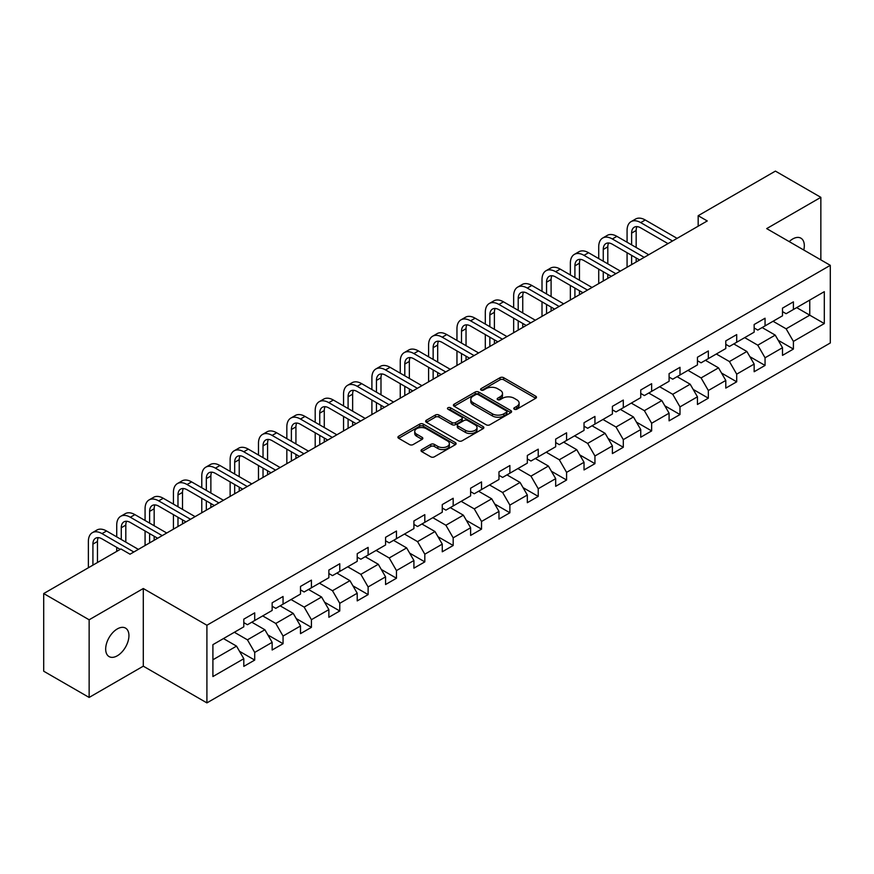<?xml version="1.0" encoding="UTF-8"?>
<svg xmlns="http://www.w3.org/2000/svg" width="874" height="874" viewBox="0 0 874 874"><rect width="100%" height="100%" fill="white"/><g stroke="black" fill="none" stroke-linecap="round" stroke-linejoin="round"><path stroke-width="1.31" d="M514.294 409.229A1.77 1.016 0 0 0 516.796 409.229L535.751 398.282A2.524 1.453 0 0 0 536.483 397.255A2.524 1.453 0 0 0 535.751 396.217L503.632 377.677A2.524 1.453 0 0 0 500.07 377.677L481.115 388.624A1.77 1.016 0 0 0 480.591 389.345A1.77 1.016 0 0 0 481.115 390.066A1.77 1.016 0 0 0 483.606 390.066L486.064 388.646A8.074 4.665 0 0 1 497.481 388.646L500.157 390.197A8.074 4.665 0 0 1 502.517 393.486A8.074 4.665 0 0 1 500.157 396.785L497.699 398.205A1.77 1.016 0 0 0 497.186 398.926A1.77 1.016 0 0 0 497.699 399.647A1.77 1.016 0 0 0 500.201 399.647L502.648 398.227A8.074 4.665 0 0 1 514.076 398.227L516.742 399.779A8.074 4.665 0 0 1 519.112 403.067A8.074 4.665 0 0 1 516.742 406.366L514.294 407.787A1.77 1.016 0 0 0 513.781 408.508A1.77 1.016 0 0 0 514.294 409.229L514.294 407.787M117.313 655.784A16.453 9.494 120 0 0 128.052 641.287A16.453 9.494 120 0 0 125.528 628.1A16.453 9.494 120 0 0 117.313 628.919A16.453 9.494 120 0 0 106.562 643.417A16.453 9.494 120 0 0 109.086 656.592A16.453 9.494 120 0 0 117.313 655.784M803.785 250.019A16.453 9.494 120 0 0 800.901 238.176A16.453 9.494 120 0 0 792.674 238.995A16.453 9.494 120 0 0 789.211 241.606M421.749 449.575A2.524 1.453 0 0 0 421.017 450.602A2.524 1.453 0 0 0 421.749 451.629L430.762 456.829A2.524 1.453 0 0 0 434.323 456.829L455.376 444.68A2.524 1.453 0 0 0 456.119 443.653A2.524 1.453 0 0 0 455.376 442.615L423.267 424.076A2.524 1.453 0 0 0 419.695 424.076L398.653 436.235A2.524 1.453 0 0 0 397.91 437.262A2.524 1.453 0 0 0 398.653 438.289L409.535 444.582A2.524 1.453 0 0 0 413.096 444.582L422.109 439.371A2.524 1.453 0 0 0 422.841 438.344A2.524 1.453 0 0 0 422.109 437.317L416.712 434.203A6.752 3.9 0 0 1 414.735 431.45A6.752 3.9 0 0 1 418.897 427.845A6.752 3.9 0 0 1 426.25 428.686L447.39 440.889A6.752 3.9 0 0 1 449.367 443.653A6.752 3.9 0 0 1 445.205 447.248A6.752 3.9 0 0 1 437.852 446.406L434.323 444.374A2.524 1.453 0 0 0 430.762 444.374L421.749 449.575L421.749 451.629L430.762 446.472L430.762 444.374M143.292 588.519L89.137 619.786L43.7 593.555L43.7 671.21L89.137 697.441L143.292 666.174L206.909 702.893L206.909 625.249L143.292 588.519L143.292 666.174M820.85 259.873L820.85 197.338L766.684 228.606L830.3 265.335L206.909 625.249M820.85 197.338L775.413 171.107L698.173 215.703L698.173 226.191M43.7 593.555L120.94 548.959L130.029 554.203L707.263 220.947L698.173 215.703M486.239 424.797A2.524 1.453 0 0 0 489.811 424.797L510.864 412.648A2.524 1.453 0 0 0 511.596 411.621A2.524 1.453 0 0 0 510.864 410.583L478.744 392.044A2.524 1.453 0 0 0 475.183 392.044L454.13 404.203A2.524 1.453 0 0 0 453.387 405.23A2.524 1.453 0 0 0 454.13 406.257L486.239 424.797M448.679 409.6A1.77 1.016 0 0 1 450.471 409.851L450.471 407.754L483.114 426.599A2.524 1.453 0 0 1 483.857 427.637A2.524 1.453 0 0 1 483.114 428.664L462.073 440.813A2.524 1.453 0 0 1 458.5 440.813L426.392 422.273L426.392 420.219A2.524 1.453 0 0 0 425.649 421.246A2.524 1.453 0 0 0 426.392 422.273M426.392 420.219L435.394 415.019A2.524 1.453 0 0 1 438.966 415.019L451.989 422.535A2.524 1.453 0 0 0 455.562 422.535L461.538 419.083A2.524 1.453 0 0 0 462.27 418.056A2.524 1.453 0 0 0 461.538 417.029L447.98 409.196A1.77 1.016 0 0 1 447.455 408.475A1.77 1.016 0 0 1 448.548 407.535A1.77 1.016 0 0 1 450.471 407.754M206.909 702.893L830.3 342.979L830.3 265.335M239.531 651.316L254.705 660.078L254.705 652.419L272.153 642.346L272.153 650.005L283.056 643.712L283.056 636.054L300.503 625.981L300.503 633.639L311.417 627.346L311.417 619.688L328.864 609.615L328.864 617.273L339.767 610.981L339.767 603.311L357.215 593.238L357.215 600.897L368.118 594.604L368.118 586.946L385.565 576.873L385.565 584.531L396.468 578.238L396.468 570.58L413.915 560.507L413.915 568.166L424.819 561.873L424.819 554.203L442.266 544.131L442.266 551.789L453.18 545.496L453.18 537.838L470.627 527.765L470.627 535.423L481.53 529.131L481.53 521.472L498.978 511.399L498.978 519.058L509.881 512.765L509.881 505.096L527.328 495.023L527.328 502.692L538.231 496.388L538.231 488.73L555.678 478.657L555.678 486.315L566.581 480.023L566.581 472.364L584.029 462.291L584.029 469.95L594.943 463.657L594.943 455.988L612.39 445.915L612.39 453.584L623.293 447.28L623.293 439.622L640.74 429.549L640.74 437.208L651.643 430.915L651.643 423.256L669.091 413.183L669.091 420.842L679.994 414.549L679.994 406.88L697.441 396.807L697.441 404.476L708.344 398.173L708.344 390.514L725.791 380.441L725.791 388.1L736.706 381.807L736.706 374.148L754.153 364.076L754.153 371.734L765.056 365.441L765.056 357.783L782.503 347.699L782.503 355.368L793.406 349.065L793.406 341.406L824.302 323.566L824.302 291.676L809.761 300.066L809.761 315.175L824.302 323.566M254.705 660.078L243.802 666.381L243.802 658.723L212.906 676.552L212.906 644.662L243.802 626.822L243.802 619.163L254.705 612.86L254.705 620.518L272.153 610.445L272.153 602.787L283.056 596.494L283.056 604.153L300.503 594.08L300.503 586.421L311.417 580.128L311.417 587.787L328.864 577.714L328.864 570.056L339.767 563.752L339.767 571.421L357.215 561.337L357.215 553.679L368.118 547.386L368.118 555.045L385.565 544.972L385.565 537.313L396.468 531.021L396.468 538.679L413.915 528.606L413.915 520.948L424.819 514.644L424.819 522.313L442.266 512.23L442.266 504.571L453.18 498.278L453.18 505.937L470.627 495.864L470.627 488.205L481.53 481.913L481.53 489.571L498.978 479.498L498.978 471.84L509.881 465.536L509.881 473.205L527.328 463.133L527.328 455.463L538.231 449.17L538.231 456.829L555.678 446.756L555.678 439.098L566.581 432.805L566.581 440.463L584.029 430.39L584.029 422.732L594.943 416.428L594.943 424.098L612.39 414.025L612.39 406.355L623.293 400.063L623.293 407.721L640.74 397.648L640.74 389.99L651.643 383.697L651.643 391.355L669.091 381.283L669.091 373.624L679.994 367.32L679.994 374.99L697.441 364.917L697.441 357.248L708.344 350.955L708.344 358.613L725.791 348.54L725.791 340.882L736.706 334.589L736.706 342.247L754.153 332.175L754.153 324.516L765.056 318.223L765.056 325.882L782.503 315.809L782.503 308.14L793.406 301.847L793.406 309.505L824.302 291.676M251.799 622.201L264.888 629.761L247.44 639.834L234.352 632.273M243.802 622.627L247.44 624.724L254.705 620.518M247.44 639.834L254.705 652.419M264.888 629.761L272.153 642.346M280.15 605.835L293.238 613.384L275.791 623.457L262.703 615.908M272.153 606.25L275.791 608.348L283.056 604.153M275.791 623.457L283.056 636.054M293.238 613.384L300.503 625.981M308.5 589.469L321.588 597.018L304.141 607.091L291.053 599.542M300.503 589.884L304.141 591.982L311.417 587.787M304.141 607.091L311.417 619.688M321.588 597.018L328.864 609.615M336.861 573.093L349.939 580.653L332.491 590.726L319.414 583.166M328.864 573.519L332.491 575.616L339.767 571.421M332.491 590.726L339.767 603.311M349.939 580.653L357.215 593.238M365.212 556.727L378.3 564.276L360.853 574.349L347.765 566.8M357.215 557.142L360.853 559.24L368.118 555.045M360.853 574.349L368.118 586.946M378.3 564.276L385.565 576.873M393.562 540.361L406.65 547.911L389.203 557.983L376.115 550.434M385.565 540.777L389.203 542.874L396.468 538.679M389.203 557.983L396.468 570.58M406.65 547.911L413.915 560.507M421.913 523.985L435.001 531.545L417.553 541.618L404.465 534.058M413.915 524.411L417.553 526.509L424.819 522.313M417.553 541.618L424.819 554.203M435.001 531.545L442.266 544.131M450.263 507.619L463.351 515.168L445.904 525.252L432.816 517.692M442.266 508.034L445.904 510.132L453.18 505.937M445.904 525.252L453.18 537.838M463.351 515.168L470.627 527.765M478.624 491.254L491.701 498.803L474.254 508.876L461.177 501.326M470.627 491.669L474.254 493.766L481.53 489.571M474.254 508.876L481.53 521.472M491.701 498.803L498.978 511.399M506.975 474.877L520.063 482.437L502.616 492.51L489.527 484.95M498.978 475.303L502.616 477.401L509.881 473.205M502.616 492.51L509.881 505.096M520.063 482.437L527.328 495.023M535.325 458.511L548.413 466.061L530.966 476.144L517.878 468.584M527.328 458.926L530.966 461.024L538.231 456.829M530.966 476.144L538.231 488.73M548.413 466.061L555.678 478.657M563.675 442.146L576.764 449.695L559.316 459.768L546.228 452.219M555.678 442.561L559.316 444.658L566.581 440.463M559.316 459.768L566.581 472.364M576.764 449.695L584.029 462.291M592.026 425.769L605.114 433.329L587.667 443.402L574.579 435.842M584.029 426.195L587.667 428.293L594.943 424.098M587.667 443.402L594.943 455.988M605.114 433.329L612.39 445.915M620.387 409.403L633.464 416.964L616.017 427.036L602.94 419.476M612.39 409.819L616.017 411.916L623.293 407.721M616.017 427.036L623.293 439.622M633.464 416.964L640.74 429.549M648.737 393.038L661.826 400.587L644.378 410.66L631.29 403.111M640.74 393.453L644.378 395.551L651.643 391.355M644.378 410.66L651.643 423.256M661.826 400.587L669.091 413.183M677.088 376.661L690.176 384.221L672.729 394.294L659.641 386.734M669.091 377.087L672.729 379.185L679.994 374.99M672.729 394.294L679.994 406.88M690.176 384.221L697.441 396.807M705.438 360.296L718.526 367.856L701.079 377.929L687.991 370.368M697.441 360.711L701.079 362.819L708.344 358.613M701.079 377.929L708.344 390.514M718.526 367.856L725.791 380.441M733.789 343.93L746.877 351.479L729.429 361.552L716.341 354.003M725.791 344.345L729.429 346.443L736.706 342.247M729.429 361.552L736.706 374.148M746.877 351.479L754.153 364.076M762.15 327.553L775.227 335.113L757.78 345.186L744.692 337.626M754.153 327.979L757.78 330.077L765.056 325.882M757.78 345.186L765.056 357.783M775.227 335.113L782.503 347.699M796.673 307.615L809.761 315.175L786.13 328.821L773.053 321.261M782.503 311.603L786.13 313.711L793.406 309.505M786.13 328.821L793.406 341.406M89.137 619.786L89.137 697.441M212.906 659.772L236.537 646.126L223.449 638.566M236.537 646.126L243.802 658.723M778.231 340.303L793.406 349.065M749.881 356.679L765.056 365.441M721.52 373.045L736.706 381.807M693.169 389.411L708.344 398.173M664.819 405.787L679.994 414.549M636.469 422.153L651.643 430.915M608.118 438.519L623.293 447.28M579.757 454.895L594.943 463.657M551.407 471.261L566.581 480.023M523.056 487.626L538.231 496.388M494.706 504.003L509.881 512.765M466.355 520.369L481.53 529.131M438.005 536.734L453.18 545.496M409.644 553.111L424.819 561.873M381.293 569.477L396.468 578.238M352.943 585.842L368.118 594.604M324.593 602.219L339.767 610.981M296.242 618.584L311.417 627.346M267.881 634.95L283.056 643.712M515.005 409.469L516.742 408.464A8.074 4.665 0 0 0 519.112 405.165L519.112 403.067M502.517 393.486L502.517 395.594A8.074 4.665 0 0 1 500.157 398.883L498.409 399.899M535.707 398.304L503.632 379.775A2.524 1.453 0 0 0 500.07 379.775L481.814 390.317M510.831 412.67L478.744 394.152A2.524 1.453 0 0 0 475.183 394.152L454.163 406.279M506.396 412.342A1.77 1.016 0 0 0 506.92 411.621A1.77 1.016 0 0 0 506.396 410.9L478.209 394.622A1.77 1.016 0 0 0 475.718 394.622L473.129 396.119A8.074 4.665 0 0 0 470.769 399.418A8.074 4.665 0 0 0 473.129 402.706L492.401 413.828A8.074 4.665 0 0 0 503.817 413.828L506.396 412.342L506.396 414.44A1.77 1.016 0 0 0 506.92 413.719L506.92 411.621M470.769 399.418L470.769 401.516A8.074 4.665 0 0 0 473.129 404.804L473.129 402.706M506.396 414.44L503.817 415.926A8.074 4.665 0 0 1 492.401 415.926L473.129 404.804M426.425 422.295L435.394 417.117L435.394 415.019M462.27 418.056L462.27 420.154A2.524 1.453 0 0 1 461.538 421.181L455.562 424.633A2.524 1.453 0 0 1 451.989 424.633L438.966 417.117A2.524 1.453 0 0 0 435.394 417.117M450.471 409.851L483.082 428.686M465.503 430.336A6.752 3.9 0 0 0 472.856 431.177A6.752 3.9 0 0 0 477.018 427.583A6.752 3.9 0 0 0 475.041 424.83L467.601 420.525A2.524 1.453 0 0 0 464.028 420.525L458.052 423.977A2.524 1.453 0 0 0 457.31 425.004A2.524 1.453 0 0 0 458.052 426.042L465.503 430.336L465.503 432.433A6.752 3.9 0 0 0 472.856 433.286A6.752 3.9 0 0 0 477.018 429.68L477.018 427.583M457.31 425.004L457.31 427.102A2.524 1.453 0 0 0 458.052 428.14L458.052 426.042M465.503 432.433L458.052 428.14M449.367 443.653L449.367 445.751A6.752 3.9 0 0 1 445.205 449.345A6.752 3.9 0 0 1 437.852 448.504L434.323 446.472A2.524 1.453 0 0 0 430.762 446.472M414.735 431.45L414.735 433.548A6.752 3.9 0 0 0 416.712 436.301L416.712 434.203M422.076 439.393L416.712 436.301M455.376 442.615L455.376 444.68L423.267 426.184A2.524 1.453 0 0 0 419.695 426.184L398.686 438.311M627.073 242.229L627.073 230.474A19.272 11.133 60 0 1 631.061 221.646L635.606 219.024A19.272 11.133 60 0 1 645.241 219.986L677.088 238.362M631.061 221.646A19.272 11.133 60 0 1 640.697 222.608L672.543 240.995M667.998 243.617L640.697 227.852A12.848 7.418 -120 0 0 634.273 227.218A12.848 7.418 -120 0 0 631.618 233.096L631.618 244.851M636.96 226.628A12.848 7.418 -120 0 0 636.163 230.474L636.163 247.473M631.618 255.339L631.618 264.614M636.163 257.972L636.163 261.992M627.073 267.247L627.073 252.717M598.723 258.595L598.723 246.839A19.272 11.133 60 0 1 602.71 238.023L607.255 235.401A19.272 11.133 60 0 1 616.891 236.351L648.737 254.738M602.71 238.023A19.272 11.133 60 0 1 612.346 238.973L644.193 257.36M639.648 259.982L612.346 244.217A12.848 7.418 -120 0 0 605.922 243.584A12.848 7.418 -120 0 0 603.257 249.472L603.257 261.217M608.61 242.994A12.848 7.418 -120 0 0 607.801 246.839L607.801 263.839M603.257 271.716L603.257 280.991M607.801 274.338L607.801 278.369M598.723 283.613L598.723 269.094M570.361 274.971L570.361 263.216A19.272 11.133 60 0 1 574.36 254.389L578.905 251.767A19.272 11.133 60 0 1 588.541 252.717L620.387 271.104M574.36 254.389A19.272 11.133 60 0 1 583.996 255.339L615.842 273.726M611.297 276.348L583.996 260.594A12.848 7.418 -120 0 0 577.572 259.949A12.848 7.418 -120 0 0 574.906 265.838L574.906 277.593M580.26 259.36A12.848 7.418 -120 0 0 579.451 263.216L579.451 280.215M574.906 288.081L574.906 297.357M579.451 290.703L579.451 294.735M570.361 299.979L570.361 285.459M542.011 291.337L542.011 279.582A19.272 11.133 60 0 1 546.01 270.754L550.554 268.132A19.272 11.133 60 0 1 560.19 269.094L592.026 287.47M546.01 270.754A19.272 11.133 60 0 1 555.646 271.716L587.481 290.092M582.947 292.724L555.646 276.96A12.848 7.418 -120 0 0 549.222 276.326A12.848 7.418 -120 0 0 546.556 282.204L546.556 293.959M551.909 275.725A12.848 7.418 -120 0 0 551.101 279.582L551.101 296.581M546.556 304.447L546.556 313.722M551.101 307.08L551.101 311.1M542.011 316.355L542.011 301.825M513.661 307.703L513.661 295.947A19.272 11.133 60 0 1 517.648 287.131L522.193 284.509A19.272 11.133 60 0 1 531.84 285.459L563.675 303.846M517.648 287.131A19.272 11.133 60 0 1 527.295 288.081L559.131 306.468M554.586 309.09L527.295 293.325A12.848 7.418 -120 0 0 520.871 292.692A12.848 7.418 -120 0 0 518.206 298.58L518.206 310.325M523.548 292.102A12.848 7.418 -120 0 0 522.75 295.947L522.75 312.947M518.206 320.824L518.206 330.099M522.75 323.446L522.75 327.477M513.661 332.721L513.661 318.202M485.31 324.068L485.31 312.324A19.272 11.133 60 0 1 489.298 303.497L493.843 300.874A19.272 11.133 60 0 1 503.479 301.825L535.325 320.212M489.298 303.497A19.272 11.133 60 0 1 498.945 304.447L530.78 322.834M526.235 325.456L498.945 309.702A12.848 7.418 -120 0 0 492.51 309.057A12.848 7.418 -120 0 0 489.855 314.946L489.855 326.701M495.197 308.467A12.848 7.418 -120 0 0 494.4 312.324L494.4 329.323M489.855 337.189L489.855 346.465M494.4 339.811L494.4 343.843M485.31 349.087L485.31 334.567M456.96 340.445L456.96 328.69A19.272 11.133 60 0 1 460.948 319.862L465.492 317.24A19.272 11.133 60 0 1 475.128 318.202L506.975 336.577M460.948 319.862A19.272 11.133 60 0 1 470.583 320.824L502.43 339.199M497.885 341.832L470.583 326.068A12.848 7.418 -120 0 0 464.16 325.434A12.848 7.418 -120 0 0 461.505 331.312L461.505 343.067M466.847 324.833A12.848 7.418 -120 0 0 466.039 328.69L466.039 345.689M461.505 353.555L461.505 362.83M466.039 356.177L466.039 360.208M456.96 365.463L456.96 350.933M428.599 356.811L428.599 345.055A19.272 11.133 60 0 1 432.597 336.239L437.142 333.617A19.272 11.133 60 0 1 446.778 334.567L478.624 352.954M432.597 336.239A19.272 11.133 60 0 1 442.233 337.189L474.079 355.576M469.535 358.198L442.233 342.433A12.848 7.418 -120 0 0 435.809 341.8A12.848 7.418 -120 0 0 433.143 347.688L433.143 359.433M438.497 341.21A12.848 7.418 -120 0 0 437.688 345.055L437.688 362.054M433.143 369.931L433.143 379.207M437.688 372.553L437.688 376.585M428.599 381.829L428.599 367.309M400.248 373.176L400.248 361.432A19.272 11.133 60 0 1 404.247 352.604L408.792 349.982A19.272 11.133 60 0 1 418.428 350.933L450.263 369.32M404.247 352.604A19.272 11.133 60 0 1 413.883 353.555L445.729 371.942M441.184 374.564L413.883 358.81A12.848 7.418 -120 0 0 407.459 358.165A12.848 7.418 -120 0 0 404.793 364.054L404.793 375.809M410.146 357.575A12.848 7.418 -120 0 0 409.338 361.432L409.338 378.431M404.793 386.297L404.793 395.572M409.338 388.919L409.338 392.95M400.248 398.194L400.248 383.675M371.898 389.553L371.898 377.797A19.272 11.133 60 0 1 375.886 368.97L380.43 366.348A19.272 11.133 60 0 1 390.077 367.309L421.913 385.685M375.886 368.97A19.272 11.133 60 0 1 385.532 369.931L417.368 388.307M412.823 390.94L385.532 375.175A12.848 7.418 -120 0 0 379.108 374.542A12.848 7.418 -120 0 0 376.443 380.419L376.443 392.175M381.785 373.941A12.848 7.418 -120 0 0 380.988 377.797L380.988 394.797M376.443 402.663L376.443 411.938M380.988 405.285L380.988 409.316M371.898 414.56L371.898 400.041M343.548 405.918L343.548 394.163A19.272 11.133 60 0 1 347.535 385.347L352.08 382.725A19.272 11.133 60 0 1 361.716 383.675L393.562 402.062M347.535 385.347A19.272 11.133 60 0 1 357.182 386.297L389.017 404.684M384.473 407.306L357.182 391.541A12.848 7.418 -120 0 0 350.747 390.907A12.848 7.418 -120 0 0 348.092 396.785L348.092 408.54M353.435 390.317A12.848 7.418 -120 0 0 352.637 394.163L352.637 411.162M348.092 419.039L348.092 428.315M352.637 421.661L352.637 425.693M343.548 430.937L343.548 416.417M315.197 422.284L315.197 410.54A19.272 11.133 60 0 1 319.185 401.712L323.73 399.09A19.272 11.133 60 0 1 333.365 400.041L365.212 418.428M319.185 401.712A19.272 11.133 60 0 1 328.821 402.663L360.667 421.049M356.122 423.672L328.821 407.918A12.848 7.418 -120 0 0 322.397 407.273A12.848 7.418 -120 0 0 319.742 413.162L319.742 424.917M325.084 406.683A12.848 7.418 -120 0 0 324.276 410.54L324.276 427.539M319.742 435.405L319.742 444.68M324.276 438.027L324.276 442.058M315.197 447.302L315.197 432.783M286.836 438.661L286.836 426.905A19.272 11.133 60 0 1 290.834 418.078L295.379 415.456A19.272 11.133 60 0 1 305.015 416.417L336.861 434.793M290.834 418.078A19.272 11.133 60 0 1 300.47 419.039L332.317 437.415M327.772 440.037L300.47 424.283A12.848 7.418 -120 0 0 294.046 423.65A12.848 7.418 -120 0 0 291.381 429.527L291.381 441.283M296.734 423.049A12.848 7.418 -120 0 0 295.925 426.905L295.925 443.905M291.381 451.771L291.381 461.046M295.925 454.393L295.925 458.424M286.836 463.668L286.836 449.149M258.486 455.026L258.486 443.271A19.272 11.133 60 0 1 262.484 434.454L267.029 431.822A19.272 11.133 60 0 1 276.665 432.783L308.5 451.17M262.484 434.454A19.272 11.133 60 0 1 272.12 435.405L303.966 453.792M299.421 456.414L272.12 440.649A12.848 7.418 -120 0 0 265.696 440.015A12.848 7.418 -120 0 0 263.03 445.893L263.03 457.648M268.384 439.425A12.848 7.418 -120 0 0 267.575 443.271L267.575 460.27M263.03 468.147L263.03 477.423M267.575 470.769L267.575 474.801M258.486 480.044L258.486 465.525M230.135 471.392L230.135 459.648A19.272 11.133 60 0 1 234.134 450.82L238.668 448.198A19.272 11.133 60 0 1 248.314 449.149L280.15 467.535M234.134 450.82A19.272 11.133 60 0 1 243.77 451.771L275.605 470.157M271.06 472.779L243.77 457.026A12.848 7.418 -120 0 0 237.346 456.381A12.848 7.418 -120 0 0 234.68 462.27L234.68 474.014M240.033 455.791A12.848 7.418 -120 0 0 239.225 459.648L239.225 476.647M234.68 484.513L234.68 493.788M239.225 487.135L239.225 491.166M230.135 496.41L230.135 481.891M201.785 487.768L201.785 476.013A19.272 11.133 60 0 1 205.772 467.186L210.317 464.564A19.272 11.133 60 0 1 219.953 465.525L251.799 483.901M205.772 467.186A19.272 11.133 60 0 1 215.419 468.147L247.255 486.523M242.71 489.145L215.419 473.391A12.848 7.418 -120 0 0 208.984 472.758A12.848 7.418 -120 0 0 206.33 478.635L206.33 490.39M211.672 472.157A12.848 7.418 -120 0 0 210.874 476.013L210.874 493.012M206.33 500.878L206.33 510.154M210.874 503.5L210.874 507.532M201.785 512.776L201.785 498.256M173.434 504.134L173.434 492.379A19.272 11.133 60 0 1 177.422 483.562L181.967 480.929A19.272 11.133 60 0 1 191.603 481.891L223.449 500.278M177.422 483.562A19.272 11.133 60 0 1 187.058 484.513L218.904 502.9M214.359 505.522L187.058 489.757A12.848 7.418 -120 0 0 180.634 489.123A12.848 7.418 -120 0 0 177.979 495.001L177.979 506.756M183.322 488.533A12.848 7.418 -120 0 0 182.513 492.379L182.513 509.378M177.979 517.255L177.979 526.53M182.513 519.877L182.513 523.897M173.434 529.152L173.434 514.622M145.073 520.5L145.073 508.755A19.272 11.133 60 0 1 149.072 499.928L153.616 497.306A19.272 11.133 60 0 1 163.252 498.256L195.099 516.643M149.072 499.928A19.272 11.133 60 0 1 158.707 500.878L190.554 519.265M186.009 521.887L158.707 506.133A12.848 7.418 -120 0 0 152.284 505.489A12.848 7.418 -120 0 0 149.618 511.377L149.618 523.122M154.971 504.899A12.848 7.418 -120 0 0 154.163 508.755L154.163 525.755M149.618 533.621L149.618 542.896M154.163 536.243L154.163 540.274M145.073 545.518L145.073 530.999M116.723 536.876L116.723 525.121A19.272 11.133 60 0 1 120.721 516.294L125.266 513.672A19.272 11.133 60 0 1 134.902 514.622L166.737 533.009M120.721 516.294A19.272 11.133 60 0 1 130.357 517.255L162.203 535.631M157.659 538.253L130.357 522.499A12.848 7.418 -120 0 0 123.933 521.865A12.848 7.418 -120 0 0 121.267 527.743L121.267 539.498M126.621 521.265A12.848 7.418 -120 0 0 125.812 525.121L125.812 542.12M116.723 551.396L116.723 547.364M88.372 567.761L88.372 541.487A19.272 11.133 60 0 1 92.371 532.67L96.905 530.037A19.272 11.133 60 0 1 106.552 530.999L138.387 549.385M92.371 532.67A19.272 11.133 60 0 1 102.007 533.621L133.842 552.007M120.219 549.385L102.007 538.865A12.848 7.418 -120 0 0 95.583 538.231A12.848 7.418 -120 0 0 92.917 544.109L92.917 565.139M98.27 537.641A12.848 7.418 -120 0 0 97.462 541.487L97.462 562.517M516.742 408.464L516.742 406.366M497.699 399.647L497.699 398.205M500.157 398.883L500.157 396.785M481.115 390.066L481.115 388.624M500.07 379.775L500.07 377.677M503.632 379.775L503.632 377.677M535.751 398.282L535.751 396.217M454.13 406.257L454.13 404.203M475.183 394.152L475.183 392.044M478.744 394.152L478.744 392.044M510.864 412.648L510.864 410.583M492.401 415.926L492.401 413.828M503.817 415.926L503.817 413.828M438.966 417.117L438.966 415.019M451.989 424.633L451.989 422.535M455.562 424.633L455.562 422.535M461.538 421.181L461.538 419.083M483.114 428.664L483.114 426.599M434.323 446.472L434.323 444.374M437.852 448.504L437.852 446.406M422.109 439.371L422.109 437.317M398.653 438.289L398.653 436.235M419.695 426.184L419.695 424.076M423.267 426.184L423.267 424.076M645.241 219.986L640.697 222.608M636.163 230.474L631.618 233.096M616.891 236.351L612.346 238.973M607.801 246.839L603.257 249.472M588.541 252.717L583.996 255.339M579.451 263.216L574.906 265.838M560.19 269.094L555.646 271.716M551.101 279.582L546.556 282.204M531.84 285.459L527.295 288.081M522.75 295.947L518.206 298.58M503.479 301.825L498.945 304.447M494.4 312.324L489.855 314.946M475.128 318.202L470.583 320.824M466.039 328.69L461.505 331.312M446.778 334.567L442.233 337.189M437.688 345.055L433.143 347.688M418.428 350.933L413.883 353.555M409.338 361.432L404.793 364.054M390.077 367.309L385.532 369.931M380.988 377.797L376.443 380.419M361.716 383.675L357.182 386.297M352.637 394.163L348.092 396.785M333.365 400.041L328.821 402.663M324.276 410.54L319.742 413.162M305.015 416.417L300.47 419.039M295.925 426.905L291.381 429.527M276.665 432.783L272.12 435.405M267.575 443.271L263.03 445.893M248.314 449.149L243.77 451.771M239.225 459.648L234.68 462.27M219.953 465.525L215.419 468.147M210.874 476.013L206.33 478.635M191.603 481.891L187.058 484.513M182.513 492.379L177.979 495.001M163.252 498.256L158.707 500.878M154.163 508.755L149.618 511.377M134.902 514.622L130.357 517.255M125.812 525.121L121.267 527.743M106.552 530.999L102.007 533.621M97.462 541.487L92.917 544.109"/></g></svg>
